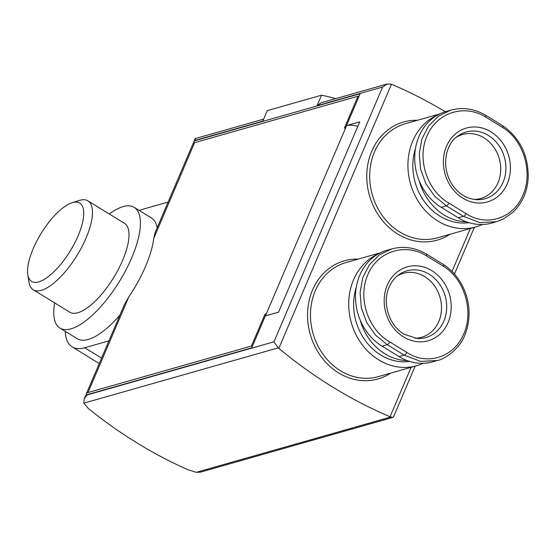 <?xml version="1.0" encoding="UTF-8"?>
<svg xmlns="http://www.w3.org/2000/svg" width="556" height="556" viewBox="0 0 556 556"><rect width="100%" height="100%" fill="white"/><g stroke="black" fill="none" stroke-linecap="round" stroke-linejoin="round"><path stroke-width="0.83" d="M378.692 253.682A59.277 51.076 74.1 0 0 348.709 304.076A59.277 51.076 74.1 0 0 378.636 359.843A59.277 51.076 74.1 0 0 416.659 365.737A59.277 51.076 74.1 0 0 423.192 363.297M482.399 224.492A59.277 51.076 -105.9 0 1 475.866 226.924A59.277 51.076 -105.9 0 1 411.537 187.136A59.277 51.076 -105.9 0 1 437.899 114.877M124.196 304.931L128.825 296.848A70.862 26.215 121.6 0 0 153.776 238.364L155.02 232.679M252.271 346.576L251.43 346.054L88.015 392.536A12.871 4.476 -156.9 0 0 86.361 393.752A12.871 4.476 -156.9 0 0 86.312 394.996M155.054 232.693L192.932 143.893A12.871 4.476 23.1 0 1 194.586 142.677L358.001 96.202L344.386 128.109L345.603 127.762L360.128 93.707L195.504 140.536A12.871 4.476 -156.9 0 0 193.849 141.745A12.871 4.476 -156.9 0 0 193.801 142.996M195.295 138.5L195.504 140.536M84.116 399.006L85.443 395.9A12.871 4.476 23.1 0 1 87.097 394.684L251.729 347.861L266.255 313.806L265.038 314.147L251.43 346.054M415.158 366.161L393.578 416.743L392.8 417.431L390.048 416.743A482.803 415.999 74.1 0 1 278.82 348.355L278.209 347.875L83.831 403.163L88.487 408.625A482.803 415.999 74.1 0 0 187.838 469.709L196.31 472.322L200.827 472.093M83.831 403.163L84.102 399L87.097 394.684M335.699 98.627A93.881 32.616 -156.9 0 0 321.549 95.187L317.066 105.682L320.937 102.825L387.303 83.949L391.473 84.227A482.803 415.999 74.1 0 1 445.259 111.721M321.549 95.187L267.255 110.63L262.779 121.125L195.636 140.223M346.617 125.586L265.427 315.926L278.521 312.201L359.711 121.868L346.617 125.586A20.384 7.082 -156.9 0 1 357.8 126.337M436.995 360.615L432.742 361.824A52.57 45.3 -105.9 0 1 399.02 356.604L382.035 346.159A52.57 45.3 -105.9 0 1 355.576 293.721A52.57 45.3 -105.9 0 1 386.997 250.249L391.271 249.032M496.202 221.802L491.949 223.012A52.57 45.3 -105.9 0 1 458.227 217.792L441.242 207.353A52.57 45.3 -105.9 0 1 414.783 154.915A52.57 45.3 -105.9 0 1 446.204 111.443L450.478 110.227M278.209 347.875L273.948 341.808L382.618 87.042L387.303 83.949M358.842 96.723L358.001 96.202M360.01 319.575A53.647 46.224 74.1 0 0 384.898 353.797A53.647 46.224 74.1 0 0 407.284 360.635M356.299 287.146A53.647 46.224 74.1 0 0 380.707 354.985A53.647 46.224 74.1 0 0 409.702 361.456M468.91 222.65A53.647 46.224 -105.9 0 1 424.304 201.494A53.647 46.224 -105.9 0 1 415.506 148.334M466.491 221.83A53.647 46.224 -105.9 0 1 419.217 180.763M441.242 207.353L446.44 205.873L434.771 196.344L425.896 183.723L420.579 169.08L419.273 153.63L421.983 138.778L428.627 125.913L438.559 116.079L450.819 110.123C462.675 106.995 474.254 108.684 485.583 115.196A3.218 1.084 -59.3 0 1 485.59 116.989C464.086 103.624 436.432 112.819 427.015 136.005C416.805 158.724 426.966 190.625 448.88 203.072L466.046 213.629C486.583 227.272 513.549 218.272 522.974 195.08C533.169 172.367 523.703 140.272 502.763 127.546L485.59 116.989M502.763 127.546A3.218 1.293 122.5 0 0 502.659 125.691C519.679 137.617 528.2 154.644 528.2 176.766C527.707 190.875 522.682 202.655 513.125 212.114L503.138 219.14L496.543 221.712L479.821 222.615L463.419 216.312L446.44 205.873A3.218 1.084 120.7 0 0 448.88 203.072M456.406 137.214A33.263 28.655 -105.9 0 1 462.599 134.489A33.263 28.655 -105.9 0 1 483.928 137.798A33.263 28.655 -105.9 0 1 500.671 170.97A33.263 28.655 -105.9 0 1 480.794 198.471A33.263 28.655 -105.9 0 1 474.094 199.423M391.619 248.935C403.468 245.808 415.047 247.496 426.376 254.002L443.438 264.496C464.51 277.951 475.853 308.358 464.691 335.428C459.673 349.175 444.209 359.447 437.336 360.517L420.614 361.421L404.212 355.124L387.233 344.685L375.564 335.157L366.689 322.536L361.372 307.892L360.066 292.442L362.776 277.59L369.42 264.725L379.352 254.891L391.612 248.935M414.887 338.229A33.263 28.655 74.1 0 0 421.587 337.284A33.263 28.655 74.1 0 0 440.053 297.453A33.263 28.655 74.1 0 0 403.392 273.302A33.263 28.655 74.1 0 0 397.192 276.019M443.556 266.359L426.382 255.802C404.879 242.437 377.225 251.632 367.808 274.817C357.598 297.536 367.759 329.43 389.673 341.877L406.839 352.435C427.376 366.077 454.342 357.077 463.767 333.892C473.962 311.179 464.496 279.077 443.556 266.359A3.218 1.293 -57.5 0 0 443.452 264.503M265.879 314.668L265.038 314.147M119.901 315.12A70.862 26.215 121.6 0 1 77.201 338.701L59.965 328.103A70.862 26.215 -58.4 0 0 119.415 281.468A70.862 26.215 -58.4 0 0 134.198 207.374A70.862 26.215 -58.4 0 0 109.303 213.99M134.198 207.374L151.434 217.973A70.862 26.215 121.6 0 1 157.146 227.786M139.417 210.585A80.467 29.774 121.6 0 1 143.921 208.931L168.127 202.05M108.92 340.856L84.714 347.743A80.467 29.774 121.6 0 1 72.169 346.881A80.467 29.774 121.6 0 1 65.184 331.313M54.641 302.902A70.862 26.215 -58.4 0 0 59.965 328.103M27.8 274.622L28.954 282.045A52.188 19.307 -58.4 0 0 33.242 289.752L69.75 312.194A52.188 19.307 -58.4 0 0 113.528 277.854A52.188 19.307 -58.4 0 0 124.412 223.283L87.911 200.841A52.188 19.307 -58.4 0 0 79.098 200.487L71.953 202.808A45.953 17 -58.4 0 0 33.214 248.643A45.953 17 -58.4 0 0 27.8 274.622A45.953 17 -58.4 0 0 70.126 251.166A45.953 17 -58.4 0 0 71.953 202.808M33.242 289.752A52.188 19.307 -58.4 0 0 77.027 255.406A52.188 19.307 -58.4 0 0 87.911 200.841M380.401 252.792L345.992 262.578A59.277 51.076 74.1 0 0 310.561 311.596A59.277 51.076 74.1 0 0 340.397 370.72A59.277 51.076 74.1 0 0 378.421 376.607L416.659 365.737M475.866 226.924L437.628 237.801A59.277 51.076 -105.9 0 1 372.291 194.76A59.277 51.076 -105.9 0 1 405.199 123.766L439.608 113.98M88.015 392.536L128.825 296.848M153.776 238.364L194.586 142.677M273.948 341.808L86.965 394.996M382.618 87.042L317.066 105.682M449.922 234.305A61.424 52.924 -105.9 0 1 369.462 195.559A61.424 52.924 -105.9 0 1 417.486 120.27M358.279 259.082A61.424 52.924 74.1 0 0 308.524 303.715A61.424 52.924 74.1 0 0 338.562 372.867A61.424 52.924 74.1 0 0 390.715 373.111M390.048 416.743L411.141 367.307M452.028 271.432L470.348 228.495M278.82 348.355L391.473 84.227M390.687 417.035L196.31 472.322M458.227 217.792L463.419 216.312A3.218 1.293 -57.5 0 0 466.046 213.629M488.39 135.449A34.68 29.885 -105.9 0 1 505.237 175.14A34.68 29.885 -105.9 0 1 476.082 199.639C466.025 198.687 457.796 193.259 451.396 183.376C440.137 164.333 447.073 142.426 457.977 135.977A34.68 29.885 -105.9 0 1 488.39 135.449M491.038 131.869A38.413 33.096 -105.9 0 1 496.167 197.748A38.413 33.096 -105.9 0 1 443.514 165.375A38.413 33.096 -105.9 0 1 491.038 131.869M399.02 356.604L404.212 355.124A3.218 1.293 -57.5 0 0 406.839 352.435M382.035 346.159L387.233 344.685A3.218 1.084 -59.3 0 0 389.673 341.877M416.875 338.451A34.68 29.885 74.1 0 0 445.168 295.994A34.68 29.885 74.1 0 0 398.77 274.789C394.447 277.93 391.167 282.219 388.922 287.66C382.354 301.852 388.248 324.78 403.913 334.156L416.875 338.451M403.573 336.936A38.413 33.096 74.1 0 0 449.436 318.852A38.413 33.096 74.1 0 0 425.055 267.464A38.413 33.096 74.1 0 0 385.968 288.766A38.413 33.096 74.1 0 0 403.573 336.936M101.567 358.099L84.714 347.743M426.382 255.802A3.218 1.084 -59.3 0 0 426.382 254.009M86.361 393.752L124.238 304.952M193.849 141.745L195.177 138.639M263.634 119.123L195.316 138.555M392.8 417.431L200.813 472.037M454.454 274.032L474.365 227.355M99.246 363.534L72.169 346.881M502.645 125.684L485.583 115.196"/></g></svg>

